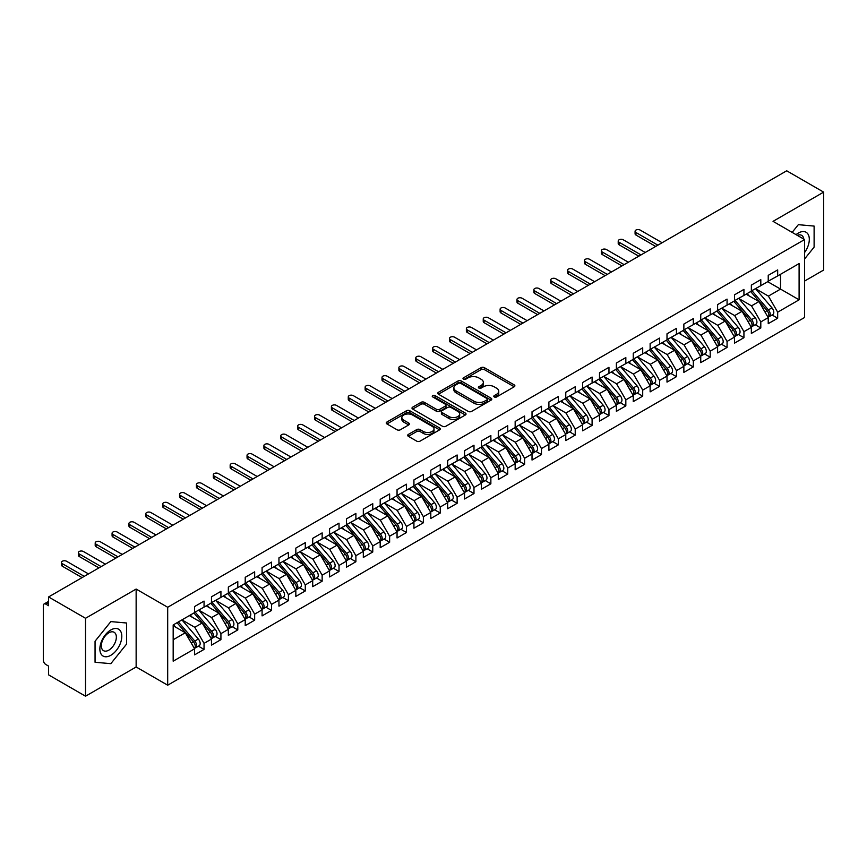 <?xml version="1.0" encoding="UTF-8"?>
<svg xmlns="http://www.w3.org/2000/svg" width="867" height="867" viewBox="0 0 867 867"><rect width="100%" height="100%" fill="white"/><g stroke="black" fill="none" stroke-linecap="round" stroke-linejoin="round"><path stroke-width="1.3" d="M494.288 396.956A1.636 0.943 0 0 0 496.607 396.956L514.196 386.79A2.341 1.355 0 0 0 514.879 385.837A2.341 1.355 0 0 0 514.196 384.883L484.393 367.673A2.341 1.355 0 0 0 481.077 367.673L463.487 377.828A1.636 0.943 0 0 0 463 378.5A1.636 0.943 0 0 0 463.487 379.172A1.636 0.943 0 0 0 465.796 379.172L468.082 377.849A7.5 4.324 0 0 1 478.682 377.849L481.163 379.291A7.5 4.324 0 0 1 483.353 382.347A7.5 4.324 0 0 1 481.163 385.403L478.887 386.725A1.636 0.943 0 0 0 478.4 387.386A1.636 0.943 0 0 0 478.887 388.058A1.636 0.943 0 0 0 481.207 388.058L483.483 386.747A7.5 4.324 0 0 1 494.082 386.747L496.563 388.178A7.5 4.324 0 0 1 498.753 391.234A7.5 4.324 0 0 1 496.563 394.301L494.288 395.612A1.636 0.943 0 0 0 493.8 396.284A1.636 0.943 0 0 0 494.288 396.956L494.288 395.612M408.379 434.41A2.341 1.355 0 0 0 407.696 435.364A2.341 1.355 0 0 0 408.379 436.318L416.745 441.151A2.341 1.355 0 0 0 420.051 441.151L439.591 429.869A2.341 1.355 0 0 0 440.284 428.905A2.341 1.355 0 0 0 439.591 427.951L409.788 410.741A2.341 1.355 0 0 0 406.471 410.741L386.931 422.023A2.341 1.355 0 0 0 386.248 422.977A2.341 1.355 0 0 0 386.931 423.941L397.032 429.772A2.341 1.355 0 0 0 400.348 429.772L408.704 424.938A2.341 1.355 0 0 0 409.397 423.985A2.341 1.355 0 0 0 408.704 423.031L403.697 420.137A6.264 3.62 0 0 1 401.865 417.58A6.264 3.62 0 0 1 405.734 414.242A6.264 3.62 0 0 1 412.562 415.022L432.178 426.347A6.264 3.62 0 0 1 434.02 428.905A6.264 3.62 0 0 1 430.151 432.254A6.264 3.62 0 0 1 423.324 431.463L420.051 429.577A2.341 1.355 0 0 0 416.745 429.577L408.379 434.41L408.379 436.318M804.587 281.06L823.65 270.049L823.65 192.127L786.705 170.799L48.585 596.951L48.585 605.708L45.886 604.158A3.576 2.07 -120 0 0 44.087 603.974A3.576 2.07 -120 0 0 43.35 605.61L43.35 660.166A3.576 2.07 -120 0 0 45.886 664.545L48.585 666.105L48.585 674.873L85.53 696.201L136.141 666.983L167.689 685.201L167.689 607.268L136.141 589.061L85.53 618.279L48.585 596.951M823.65 192.127L773.039 221.345L804.587 239.563L167.689 607.268M468.245 411.413A2.341 1.355 0 0 0 471.55 411.413L491.101 400.131A2.341 1.355 0 0 0 491.784 399.178A2.341 1.355 0 0 0 491.101 398.224L461.287 381.014A2.341 1.355 0 0 0 457.971 381.014L438.431 392.296A2.341 1.355 0 0 0 437.748 393.25A2.341 1.355 0 0 0 438.431 394.203L468.245 411.413M433.381 397.303A1.636 0.943 0 0 1 435.039 397.541L435.039 395.59L465.341 413.082A2.341 1.355 0 0 1 466.034 414.047A2.341 1.355 0 0 1 465.341 415L445.801 426.282A2.341 1.355 0 0 1 442.495 426.282L412.681 409.072L421.048 404.282L421.048 402.331L412.681 407.154A2.341 1.355 0 0 0 411.998 408.119A2.341 1.355 0 0 0 412.681 409.072L412.681 407.154M421.048 404.282A2.341 1.355 0 0 1 424.353 404.282L424.353 402.331A2.341 1.355 0 0 0 421.048 402.331M424.353 402.331L436.448 409.311A2.341 1.355 0 0 0 439.764 409.311L445.302 406.103A2.341 1.355 0 0 0 445.996 405.149A2.341 1.355 0 0 0 445.302 404.195L432.72 396.923A1.636 0.943 0 0 1 432.243 396.262A1.636 0.943 0 0 1 433.251 395.385A1.636 0.943 0 0 1 435.039 395.59M167.689 685.201L804.587 317.495L804.587 239.563M767.718 281.688L799.103 299.809L799.103 263.579L777.677 275.944L777.677 269.908L768.227 275.359L768.227 281.396L760.803 285.687L760.803 279.651L751.353 285.102L751.353 291.139L743.929 295.43L743.929 289.383L734.49 294.845L734.49 300.882L727.066 305.162L727.066 299.126L717.616 304.588L717.616 310.624L710.192 314.905L710.192 308.869L700.742 314.32L700.742 320.367L693.318 324.648L693.318 318.612L683.868 324.063L683.868 330.099L676.444 334.391L676.444 328.355L667.005 333.806L667.005 339.842L659.581 344.134L659.581 338.087L650.131 343.549L650.131 349.585L642.707 353.866L642.707 347.83L633.257 353.281L633.257 359.328L625.833 363.609L625.833 357.572L616.383 363.024L616.383 369.071L608.959 373.352L608.959 367.315L599.509 372.767L599.509 378.803L592.096 383.095L592.096 377.058L582.646 382.51L582.646 388.546L575.222 392.838L575.222 386.79L565.772 392.252L565.772 398.289L558.348 402.57L558.348 396.533L548.898 401.985L548.898 408.032L541.474 412.313L541.474 406.276L532.024 411.727L532.024 417.764L524.6 422.056L524.6 416.019L515.161 421.47L515.161 427.507L507.737 431.799L507.737 425.751L498.287 431.213L498.287 437.25L490.863 441.531L490.863 435.494L481.413 440.956L481.413 446.993L473.989 451.273L473.989 445.237L464.539 450.688L464.539 456.736L457.115 461.016L457.115 454.98L447.675 460.431L447.675 466.468L440.252 470.759L440.252 464.723L430.801 470.174L430.801 476.211L423.378 480.502L423.378 474.455L413.927 479.917L413.927 485.953L406.504 490.234L406.504 484.198L397.053 489.649L397.053 495.696L389.63 499.977L389.63 493.941L380.19 499.392L380.19 505.439L372.767 509.72L372.767 503.684L363.316 509.135L363.316 515.171L355.893 519.463L355.893 513.427L346.442 518.878L346.442 524.914L339.019 529.206L339.019 523.159L329.568 528.621L329.568 534.657L322.145 538.938L322.145 532.902L312.705 538.353L312.705 544.4L305.282 548.681L305.282 542.644L295.831 548.096L295.831 554.132L288.408 558.424L288.408 552.387L278.957 557.839L278.957 563.875L271.534 568.167L271.534 562.119L262.083 567.582L262.083 573.618L254.66 577.899L254.66 571.862L245.22 577.324L245.22 583.361L237.796 587.642L237.796 581.605L228.346 587.057L228.346 593.104L220.922 597.385L220.922 591.348L211.472 596.799L211.472 602.836L204.048 607.128L204.048 601.091L194.598 606.542L194.598 612.579L173.172 624.955L173.172 661.185L194.598 648.819L185.321 632.747L173.172 625.736M799.103 299.809L777.677 312.185L768.4 296.113L755.569 288.711M772.063 314.981L777.677 318.222L777.677 312.185M777.677 318.222L768.227 323.673L768.227 317.636L760.803 321.917L751.526 305.845L738.706 298.443L755.081 317.582L751.537 319.62A4.769 2.753 60 0 1 753.38 324.16A4.769 2.753 60 0 1 752.393 326.339A4.769 2.753 60 0 1 751.624 326.566M755.2 324.724L760.803 327.964L760.803 321.917M760.803 327.964L751.353 333.416L751.353 327.379L743.929 331.66L734.652 315.588L721.832 308.186M738.326 334.467L743.929 337.697L743.929 331.66M743.929 337.697L734.49 343.159L734.49 337.122L727.066 341.403L717.778 325.331L704.958 317.929M721.452 344.21L727.066 347.439L727.066 341.403M727.066 347.439L717.616 352.902L717.616 346.854L710.192 351.146L700.915 335.074L688.084 327.672L704.47 346.8L700.926 348.848A4.769 2.753 60 0 1 702.769 353.378A4.769 2.753 60 0 1 701.782 355.568A4.769 2.753 60 0 1 701.002 355.784M704.578 353.942L710.192 357.182L710.192 351.146M710.192 357.182L700.742 362.634L700.742 356.597L693.318 360.889L684.041 344.817L671.221 337.404L687.596 356.543L684.052 358.58A4.769 2.753 60 0 1 685.895 363.121A4.769 2.753 60 0 1 684.908 365.3A4.769 2.753 60 0 1 684.139 365.527M687.715 363.685L693.318 366.925L693.318 360.889M693.318 366.925L683.868 372.377L683.868 366.34L676.444 370.621L667.167 354.549L654.347 347.147M670.841 373.428L676.444 376.668L676.444 370.621M676.444 376.668L667.005 382.119L667.005 376.083L659.581 380.364L650.293 364.292L637.473 356.89L653.848 376.018L650.315 378.066A4.769 2.753 60 0 1 652.157 382.596A4.769 2.753 60 0 1 651.16 384.785A4.769 2.753 60 0 1 650.391 385.002M653.967 383.171L659.581 386.4L659.581 380.364M659.581 386.4L650.131 391.862L650.131 385.815L642.707 390.107L633.43 374.035L620.599 366.633M637.093 392.903L642.707 396.143L642.707 390.107M642.707 396.143L633.257 401.605L633.257 395.558L625.833 399.85L616.556 383.778L603.735 376.376M620.23 402.646L625.833 405.886L625.833 399.85M625.833 405.886L616.383 411.337L616.383 405.301L608.959 409.592L599.682 393.51L586.861 386.108M603.356 412.389L608.959 415.629L608.959 409.592M608.959 415.629L599.509 421.08L599.509 415.044L592.096 419.325L582.808 403.253L569.987 395.851M586.482 422.131L592.096 425.372L592.096 419.325M592.096 425.372L582.646 430.823L582.646 424.787L575.222 429.067L565.945 412.995L553.113 405.593L569.5 424.722L565.956 426.77A4.769 2.753 60 0 1 567.798 431.3A4.769 2.753 60 0 1 566.812 433.489A4.769 2.753 60 0 1 566.032 433.706M569.608 431.874L575.222 435.104L575.222 429.067M575.222 435.104L565.772 440.566L565.772 434.519L558.348 438.81L549.071 422.738L536.25 415.336L552.626 434.465L549.082 436.513A4.769 2.753 60 0 1 550.924 441.043A4.769 2.753 60 0 1 549.938 443.232A4.769 2.753 60 0 1 549.169 443.449M552.745 441.606L558.348 444.847L558.348 438.81M558.348 444.847L548.898 450.298L548.898 444.262L541.474 448.553L532.197 432.481L519.376 425.079M535.871 451.349L541.474 454.59L541.474 448.553M541.474 454.59L532.024 460.041L532.024 454.005L524.6 458.285L515.323 442.213L502.502 434.811L518.878 453.95L515.345 455.988A4.769 2.753 60 0 1 517.187 460.529A4.769 2.753 60 0 1 516.19 462.707A4.769 2.753 60 0 1 515.421 462.935M518.997 461.092L524.6 464.333L524.6 458.285M524.6 464.333L515.161 469.784L515.161 463.747L507.737 468.028L498.46 451.956L485.628 444.554L502.015 463.682L498.471 465.731A4.769 2.753 60 0 1 500.313 470.272A4.769 2.753 60 0 1 499.327 472.45A4.769 2.753 60 0 1 498.547 472.678M502.123 470.835L507.737 474.065L507.737 468.028M507.737 474.065L498.287 479.527L498.287 473.49L490.863 477.771L481.586 461.699L468.765 454.297M485.26 480.578L490.863 483.808L490.863 477.771M490.863 483.808L481.413 489.27L481.413 483.222L473.989 487.514L464.712 471.442L451.891 464.04L468.267 483.168L464.723 485.217A4.769 2.753 60 0 1 466.565 489.747A4.769 2.753 60 0 1 465.579 491.936A4.769 2.753 60 0 1 464.81 492.153M468.386 490.31L473.989 493.551L473.989 487.514M473.989 493.551L464.539 499.002L464.539 492.965L457.115 497.257L447.838 481.185L435.017 473.772M451.512 500.053L457.115 503.293L457.115 497.257M457.115 503.293L447.675 508.745L447.675 502.708L440.252 506.989L430.964 490.917L418.143 483.515M434.638 509.796L440.252 513.036L440.252 506.989M440.252 513.036L430.801 518.488L430.801 512.451L423.378 516.732L414.101 500.66L401.28 493.258L417.656 512.386L414.112 514.434A4.769 2.753 60 0 1 415.954 518.965A4.769 2.753 60 0 1 414.968 521.154A4.769 2.753 60 0 1 414.198 521.37M417.775 519.539L423.378 522.768L423.378 516.732M423.378 522.768L413.927 528.231L413.927 522.183L406.504 526.475L397.227 510.403L384.406 503.001L400.782 522.129L397.238 524.177A4.769 2.753 60 0 1 399.08 528.707A4.769 2.753 60 0 1 398.094 530.897A4.769 2.753 60 0 1 397.324 531.113M400.901 529.271L406.504 532.511L406.504 526.475M406.504 532.511L397.053 537.973L397.053 531.926L389.63 536.218L380.353 520.146L367.532 512.744M384.027 539.014L389.63 542.254L389.63 536.218M389.63 542.254L380.19 547.706L380.19 541.669L372.767 545.961L363.479 529.878L350.658 522.476L367.044 541.615L363.501 543.652A4.769 2.753 60 0 1 365.343 548.193A4.769 2.753 60 0 1 364.357 550.372A4.769 2.753 60 0 1 363.576 550.599M367.153 548.757L372.767 551.997L372.767 545.961M372.767 551.997L363.316 557.448L363.316 551.412L355.893 555.693L346.616 539.621L333.795 532.219L350.17 551.347L346.627 553.395A4.769 2.753 60 0 1 348.469 557.936A4.769 2.753 60 0 1 347.483 560.115A4.769 2.753 60 0 1 346.702 560.342M350.279 558.5L355.893 561.74L355.893 555.693M355.893 561.74L346.442 567.191L346.442 561.155L339.019 565.436L329.742 549.364L316.921 541.962M333.416 568.243L339.019 571.472L339.019 565.436M339.019 571.472L329.568 576.934L329.568 570.887L322.145 575.179L312.868 559.107L300.047 551.705M316.542 577.975L322.145 581.215L322.145 575.179M322.145 581.215L312.705 586.666L312.705 580.63L305.282 584.922L295.994 568.85L283.173 561.448M299.668 587.718L305.282 590.958L305.282 584.922M305.282 590.958L295.831 596.409L295.831 590.373L288.408 594.654L279.131 578.582L266.31 571.18M282.794 597.461L288.408 600.701L288.408 594.654M288.408 600.701L278.957 606.152L278.957 600.116L271.534 604.397L262.257 588.325L249.436 580.923L265.811 600.051L262.267 602.099A4.769 2.753 60 0 1 264.11 606.64A4.769 2.753 60 0 1 263.124 608.818A4.769 2.753 60 0 1 262.354 609.035M265.931 607.203L271.534 610.433L271.534 604.397M271.534 610.433L262.083 615.895L262.083 609.859L254.66 614.139L245.383 598.067L232.562 590.665M249.057 616.946L254.66 620.176L254.66 614.139M254.66 620.176L245.22 625.638L245.22 619.591L237.796 623.882L228.509 607.81L215.688 600.408L232.074 619.537L228.53 621.585A4.769 2.753 60 0 1 230.373 626.115A4.769 2.753 60 0 1 229.376 628.304A4.769 2.753 60 0 1 228.606 628.521M232.183 626.678L237.796 629.919L237.796 623.882M237.796 629.919L228.346 635.37L228.346 629.334L220.922 633.625L211.646 617.553L198.814 610.14L215.2 629.279L211.656 631.317A4.769 2.753 60 0 1 213.499 635.858A4.769 2.753 60 0 1 212.513 638.036A4.769 2.753 60 0 1 211.732 638.264M215.309 636.421L220.922 639.662L220.922 633.625M220.922 639.662L211.472 645.113L211.472 639.077L204.048 643.357L194.772 627.285L181.951 619.883M198.445 646.164L204.048 649.405L204.048 643.357M204.048 649.405L194.598 654.856L194.598 648.819M194.598 612.384L204.048 607.128M173.172 639.759L185.321 632.747M211.472 602.641L220.922 597.385M194.772 627.285L202.195 623.005L189.374 615.603M211.472 639.077L202.195 623.005M228.346 592.909L237.796 587.642M211.646 617.553L219.069 613.262L206.238 605.86M228.346 629.334L219.069 613.262M245.22 583.166L254.66 577.899M228.509 607.81L235.932 603.519L223.112 596.117M245.22 619.591L235.932 603.519M262.083 573.423L271.534 568.167M245.383 598.067L252.806 593.787L239.986 586.374M262.083 609.859L252.806 593.787M278.957 563.68L288.408 558.424M262.257 588.325L269.68 584.044L256.86 576.642M278.957 600.116L269.68 584.044M295.831 553.937L305.282 548.681M279.131 578.582L286.554 574.301L273.723 566.899M295.831 590.373L286.554 574.301M312.705 544.205L322.145 538.938M295.994 568.85L303.417 564.558L290.597 557.156M312.705 580.63L303.417 564.558M329.568 534.462L339.019 529.206M312.868 559.107L320.291 554.815L307.471 547.413M329.568 570.887L320.291 554.815M346.442 524.719L355.893 519.463M329.742 549.364L337.165 545.083L324.345 537.681M346.442 561.155L337.165 545.083M363.316 514.976L372.767 509.72M346.616 539.621L354.039 535.34L341.219 527.938M363.316 551.412L354.039 535.34M380.19 505.244L389.63 499.977M363.479 529.878L370.903 525.597L358.082 518.195M380.19 541.669L370.903 525.597M397.053 495.501L406.504 490.234M380.353 520.146L387.777 515.854L374.956 508.452M397.053 531.926L387.777 515.854M413.927 485.758L423.378 480.502M397.227 510.403L404.651 506.111L391.83 498.709M413.927 522.183L404.651 506.111M430.801 476.016L440.252 470.759M414.101 500.66L421.525 496.379L408.704 488.977M430.801 512.451L421.525 496.379M447.675 466.273L457.115 461.016M430.964 490.917L438.388 486.636L425.567 479.234M447.675 502.708L438.388 486.636M464.539 456.541L473.989 451.273M447.838 481.185L455.262 476.893L442.441 469.491M464.539 492.965L455.262 476.893M481.413 446.798L490.863 441.531M464.712 471.442L472.136 467.15L459.315 459.748M481.413 483.222L472.136 467.15M498.287 437.055L507.737 431.799M481.586 461.699L489.01 457.418L476.189 450.006M498.287 473.49L489.01 457.418M515.161 427.312L524.6 422.056M498.46 451.956L505.873 447.675L493.052 440.273M515.161 463.747L505.873 447.675M532.024 417.569L541.474 412.313M515.323 442.213L522.747 437.933L509.926 430.531M532.024 454.005L522.747 437.933M548.898 407.837L558.348 402.57M532.197 432.481L539.621 428.19L526.8 420.788M548.898 444.262L539.621 428.19M565.772 398.094L575.222 392.838M549.071 422.738L556.495 418.447L543.674 411.045M565.772 434.519L556.495 418.447M582.646 388.351L592.096 383.095M565.945 412.995L573.369 408.715L560.537 401.313M582.646 424.787L573.369 408.715M599.509 378.608L608.959 373.352M582.808 403.253L590.232 398.972L577.411 391.57M599.509 415.044L590.232 398.972M616.383 368.876L625.833 363.609M599.682 393.51L607.106 389.229L594.285 381.827M616.383 405.301L607.106 389.229M633.257 359.133L642.707 353.866M616.556 383.778L623.98 379.486L611.159 372.084M633.257 395.558L623.98 379.486M650.131 349.39L659.581 344.134M633.43 374.035L640.854 369.743L628.022 362.341M650.131 385.815L640.854 369.743M667.005 339.647L676.444 334.391M650.293 364.292L657.717 360.011L644.896 352.609M667.005 376.083L657.717 360.011M683.868 329.904L693.318 324.648M667.167 354.549L674.591 350.268L661.77 342.866M683.868 366.34L674.591 350.268M700.742 320.172L710.192 314.905M684.041 344.817L691.465 340.525L678.644 333.123M700.742 356.597L691.465 340.525M717.616 310.429L727.066 305.162M700.915 335.074L708.339 330.782L695.507 323.38M717.616 346.854L708.339 330.782M734.49 300.686L743.929 295.43M717.778 325.331L725.202 321.05L712.381 313.637M734.49 337.122L725.202 321.05M751.353 290.944L760.803 285.687M734.652 315.588L742.076 311.307L729.255 303.905M751.353 327.379L742.076 311.307M768.227 281.201L777.677 275.944M768.4 296.113L780.538 289.101L780.538 274.286L799.103 263.579M751.526 305.845L758.95 301.564L746.129 294.162M768.227 317.636L758.95 301.564M85.53 618.279L85.53 696.201M798.344 224.672L792.145 232.378L798.344 224.672L814.113 226.081L798.344 224.672M814.113 247.106L814.113 226.081L814.113 247.106L804.587 258.973L814.113 247.106M136.141 666.983L136.141 589.061M126.615 644.04L126.615 623.005L110.835 621.596L95.056 641.222L95.056 662.258L110.835 663.667L126.615 644.04L110.835 663.667L95.056 662.258L95.056 641.222L110.835 621.596L126.615 623.005L126.615 644.04M494.938 397.184L496.563 396.252A7.5 4.324 0 0 0 498.753 393.185L498.753 391.234M483.353 382.347L483.353 384.298A7.5 4.324 0 0 1 481.163 387.354L479.538 388.297M514.196 384.883L514.196 386.79L484.393 369.624A2.341 1.355 0 0 0 481.077 369.624L464.138 379.399M491.069 400.153L461.287 382.954A2.341 1.355 0 0 0 457.971 382.954L438.464 394.225M486.961 399.839A1.636 0.943 0 0 0 487.438 399.178A1.636 0.943 0 0 0 486.961 398.506L460.789 383.398A1.636 0.943 0 0 0 458.47 383.398L456.075 384.785A7.5 4.324 0 0 0 453.875 387.842A7.5 4.324 0 0 0 456.075 390.909L473.956 401.226A7.5 4.324 0 0 0 484.555 401.226L486.961 399.839L486.961 401.789A1.636 0.943 0 0 0 487.438 401.118L487.438 399.178M453.875 387.842L453.875 389.792A7.5 4.324 0 0 0 456.075 392.849L456.075 390.909M486.961 401.789L484.555 403.177A7.5 4.324 0 0 1 473.956 403.177L456.075 392.849M424.353 404.282L436.448 411.261A2.341 1.355 0 0 0 439.764 411.261L445.302 408.054A2.341 1.355 0 0 0 445.996 407.1L445.996 405.149M435.039 397.541L465.319 415.011M448.987 416.55A6.264 3.62 0 0 0 455.814 417.341A6.264 3.62 0 0 0 459.683 413.993A6.264 3.62 0 0 0 457.852 411.435L450.938 407.447A2.341 1.355 0 0 0 447.621 407.447L442.072 410.644A2.341 1.355 0 0 0 441.39 411.608A2.341 1.355 0 0 0 442.072 412.562L448.987 416.55L448.987 418.501A6.264 3.62 0 0 0 455.814 419.281A6.264 3.62 0 0 0 459.683 415.943L459.683 413.993M441.39 411.608L441.39 413.548A2.341 1.355 0 0 0 442.072 414.513L442.072 412.562M448.987 418.501L442.072 414.513M434.02 428.905L434.02 430.856A6.264 3.62 0 0 1 430.151 434.204A6.264 3.62 0 0 1 423.324 433.413L420.051 431.528A2.341 1.355 0 0 0 416.745 431.528L408.411 436.339M401.865 417.58L401.865 419.53A6.264 3.62 0 0 0 403.697 422.088L403.697 420.137M408.704 423.031L408.704 424.938L403.697 422.088M439.591 427.951L439.591 429.869L409.788 412.692A2.341 1.355 0 0 0 406.471 412.692L386.964 423.952L386.931 422.023M752.014 290.759L768.411 309.887A4.769 2.753 60 0 1 770.254 314.418A4.769 2.753 60 0 1 769.267 316.607L772.811 314.558A4.769 2.753 -120 0 0 773.798 312.369A4.769 2.753 -120 0 0 771.955 307.839L755.547 288.722M769.267 316.607A4.769 2.753 60 0 1 768.487 316.823M750.659 291.54L767.057 310.657A4.769 2.753 60 0 1 768.899 315.198A4.769 2.753 60 0 1 768.032 317.3M635.955 232.508L635.955 235.033A2.98 1.723 180 0 1 635.077 233.819L635.077 231.283A2.98 1.723 0 0 0 635.955 232.508L657.89 245.166M662.106 242.727L640.171 230.069A2.98 1.723 0 0 0 636.92 229.69A2.98 1.723 0 0 0 635.077 231.283M749.066 295.853L747.116 293.588M635.955 235.033L655.69 246.434M752.393 326.339L755.937 324.301A4.769 2.753 -120 0 0 756.924 322.112A4.769 2.753 -120 0 0 755.081 317.582M733.785 301.282L750.193 320.4A4.769 2.753 60 0 1 752.036 324.941A4.769 2.753 60 0 1 751.169 327.043M619.081 242.24L619.081 244.776A2.98 1.723 180 0 1 618.214 243.562L618.214 241.026A2.98 1.723 0 0 0 619.081 242.24L641.016 254.909M645.232 252.47L623.308 239.812A2.98 1.723 0 0 0 620.057 239.433A2.98 1.723 0 0 0 618.214 241.026M732.192 305.596L730.242 303.331M619.081 244.776L638.827 256.177M735.14 300.502L751.537 319.62M718.266 310.245L734.663 329.362A4.769 2.753 60 0 1 736.506 333.903A4.769 2.753 60 0 1 735.519 336.082L739.063 334.033A4.769 2.753 -120 0 0 740.05 331.855A4.769 2.753 -120 0 0 738.207 327.314L721.81 308.197M735.519 336.082A4.769 2.753 60 0 1 734.75 336.309M716.911 311.025L733.319 330.143A4.769 2.753 60 0 1 735.162 334.673A4.769 2.753 60 0 1 734.295 336.786M602.218 251.983L602.218 254.519A2.98 1.723 180 0 1 601.34 253.294L601.34 250.769A2.98 1.723 0 0 0 602.218 251.983L624.142 264.652M628.358 262.213L606.434 249.544A2.98 1.723 0 0 0 603.183 249.176A2.98 1.723 0 0 0 601.34 250.769M715.318 315.339L713.378 313.074M602.218 254.519L621.953 265.909M701.392 319.988L717.8 339.105A4.769 2.753 60 0 1 719.643 343.635A4.769 2.753 60 0 1 718.645 345.825L722.189 343.776A4.769 2.753 -120 0 0 723.186 341.598A4.769 2.753 -120 0 0 721.344 337.057L704.936 317.94M718.645 345.825A4.769 2.753 60 0 1 717.876 346.041M700.048 320.768L716.445 339.886A4.769 2.753 60 0 1 718.288 344.416A4.769 2.753 60 0 1 717.421 346.529M585.344 261.726L585.344 264.262A2.98 1.723 180 0 1 584.466 263.037L584.466 260.512A2.98 1.723 0 0 0 585.344 261.726L607.279 274.384M611.495 271.956L589.56 259.287A2.98 1.723 0 0 0 586.309 258.919A2.98 1.723 0 0 0 584.466 260.512M698.444 325.082L696.504 322.806M585.344 264.262L605.079 275.652M701.782 355.568L705.326 353.519A4.769 2.753 -120 0 0 706.312 351.33A4.769 2.753 -120 0 0 704.47 346.8M683.174 330.5L699.571 349.629A4.769 2.753 60 0 1 701.414 354.159A4.769 2.753 60 0 1 700.547 356.261M568.47 271.469L568.47 273.994A2.98 1.723 180 0 1 567.592 272.78L567.592 270.244A2.98 1.723 0 0 0 568.47 271.469L590.405 284.127M594.621 281.688L572.686 269.03A2.98 1.723 0 0 0 569.435 268.662A2.98 1.723 0 0 0 567.592 270.244M681.57 334.814L679.63 332.549M568.47 273.994L588.205 285.395M684.529 329.731L700.926 348.848M804.587 252.514A15.508 8.952 120 0 0 808.813 235.878A15.508 8.952 120 0 0 798.344 233.039A15.508 8.952 120 0 0 796.058 234.643M803.785 239.108A10.621 6.134 120 0 0 801.65 235.358A10.621 6.134 120 0 0 797.337 235.38M110.835 655.289A15.508 8.952 120 0 0 121.803 636.302A15.508 8.952 120 0 0 110.835 629.962A15.508 8.952 120 0 0 99.868 648.96A15.508 8.952 120 0 0 110.835 655.289M108.841 650.142A10.621 6.134 120 0 0 115.777 640.789A10.621 6.134 120 0 0 114.151 632.281A10.621 6.134 120 0 0 108.841 632.812A10.621 6.134 120 0 0 101.905 642.165A10.621 6.134 120 0 0 103.531 650.673A10.621 6.134 120 0 0 108.841 650.142M684.908 365.3L688.452 363.262A4.769 2.753 -120 0 0 689.438 361.073A4.769 2.753 -120 0 0 687.596 356.543M666.3 340.243L682.708 359.361A4.769 2.753 60 0 1 684.551 363.902A4.769 2.753 60 0 1 683.684 366.004M551.596 281.211L551.596 283.737A2.98 1.723 180 0 1 550.729 282.523L550.729 279.987A2.98 1.723 0 0 0 551.596 281.211L573.531 293.87M577.747 291.431L555.812 278.773A2.98 1.723 0 0 0 552.572 278.394A2.98 1.723 0 0 0 550.729 279.987M664.707 344.557L662.756 342.292M551.596 283.737L571.342 295.138M667.655 339.463L684.052 358.58M650.781 349.206L667.178 368.323A4.769 2.753 60 0 1 669.021 372.864A4.769 2.753 60 0 1 668.034 375.043L671.578 373.005A4.769 2.753 -120 0 0 672.564 370.816A4.769 2.753 -120 0 0 670.722 366.275L654.325 347.158M668.034 375.043A4.769 2.753 60 0 1 667.265 375.27M649.426 349.986L665.834 369.104A4.769 2.753 60 0 1 667.677 373.644A4.769 2.753 60 0 1 666.81 375.747M534.733 290.944L534.733 293.48A2.98 1.723 180 0 1 533.855 292.266L533.855 289.73A2.98 1.723 0 0 0 534.733 290.944L556.657 303.613M560.873 301.174L538.949 288.516A2.98 1.723 0 0 0 535.698 288.137A2.98 1.723 0 0 0 533.855 289.73M647.833 354.3L645.893 352.035M534.733 293.48L554.468 304.881M651.16 384.785L654.704 382.737A4.769 2.753 -120 0 0 655.69 380.559A4.769 2.753 -120 0 0 653.848 376.018M632.563 359.729L648.96 378.846A4.769 2.753 60 0 1 650.803 383.377A4.769 2.753 60 0 1 649.936 385.49M517.859 300.686L517.859 303.222A2.98 1.723 180 0 1 516.981 301.998L516.981 299.473A2.98 1.723 0 0 0 517.859 300.686L539.794 313.345M544.01 310.917L522.075 298.248A2.98 1.723 0 0 0 518.824 297.88A2.98 1.723 0 0 0 516.981 299.473M630.959 364.042L629.019 361.777M517.859 303.222L537.594 314.613M633.907 358.949L650.315 378.066M617.044 368.692L633.441 387.809A4.769 2.753 60 0 1 635.283 392.339A4.769 2.753 60 0 1 634.297 394.528L637.841 392.48A4.769 2.753 -120 0 0 638.827 390.302A4.769 2.753 -120 0 0 636.985 385.761L620.577 366.643M634.297 394.528A4.769 2.753 60 0 1 633.517 394.745M615.689 369.472L632.086 388.589A4.769 2.753 60 0 1 633.929 393.119A4.769 2.753 60 0 1 633.062 395.233M500.985 310.429L500.985 312.965A2.98 1.723 180 0 1 500.107 311.741L500.107 309.216A2.98 1.723 0 0 0 500.985 310.429L522.92 323.088M527.136 320.66L505.201 307.991A2.98 1.723 0 0 0 501.95 307.622A2.98 1.723 0 0 0 500.107 309.216M614.085 373.785L612.145 371.51M500.985 312.965L520.72 324.356M600.17 378.435L616.567 397.552A4.769 2.753 60 0 1 618.409 402.082A4.769 2.753 60 0 1 617.423 404.271L620.967 402.223A4.769 2.753 -120 0 0 621.953 400.034A4.769 2.753 -120 0 0 620.111 395.504L603.714 376.386M617.423 404.271A4.769 2.753 60 0 1 616.654 404.488M598.815 379.204L615.223 398.321A4.769 2.753 60 0 1 617.066 402.862A4.769 2.753 60 0 1 616.199 404.965M484.111 320.172L484.111 322.697A2.98 1.723 180 0 1 483.244 321.484L483.244 318.948A2.98 1.723 0 0 0 484.111 320.172L506.046 332.83M510.262 330.392L488.327 317.734A2.98 1.723 0 0 0 485.087 317.365A2.98 1.723 0 0 0 483.244 318.948M597.222 383.517L595.271 381.252M484.111 322.697L503.857 334.098M583.296 388.167L599.693 407.284A4.769 2.753 60 0 1 601.535 411.825A4.769 2.753 60 0 1 600.549 414.003L604.093 411.966A4.769 2.753 -120 0 0 605.079 409.777A4.769 2.753 -120 0 0 603.237 405.247L586.84 386.129M600.549 414.003A4.769 2.753 60 0 1 599.78 414.231M581.941 388.947L598.349 408.064A4.769 2.753 60 0 1 600.192 412.605A4.769 2.753 60 0 1 599.325 414.708M467.248 329.904L467.248 332.44A2.98 1.723 180 0 1 466.37 331.227L466.37 328.691A2.98 1.723 0 0 0 467.248 329.904L489.172 342.573M493.388 340.135L471.464 327.477A2.98 1.723 0 0 0 468.213 327.097A2.98 1.723 0 0 0 466.37 328.691M580.348 393.26L578.408 390.995M467.248 332.44L486.983 343.841M566.422 397.91L582.83 417.027A4.769 2.753 60 0 1 584.672 421.568A4.769 2.753 60 0 1 583.675 423.746L587.219 421.698A4.769 2.753 -120 0 0 588.205 419.52A4.769 2.753 -120 0 0 586.363 414.979L569.966 395.861M583.675 423.746A4.769 2.753 60 0 1 582.906 423.974M565.078 398.69L581.475 417.807A4.769 2.753 60 0 1 583.318 422.348A4.769 2.753 60 0 1 582.451 424.451M450.374 339.647L450.374 342.183A2.98 1.723 180 0 1 449.496 340.969L449.496 338.433A2.98 1.723 0 0 0 450.374 339.647L472.298 352.316M476.525 349.878L454.59 337.22A2.98 1.723 0 0 0 451.339 336.84A2.98 1.723 0 0 0 449.496 338.433M563.474 403.003L561.534 400.738M450.374 342.183L470.109 353.573M566.812 433.489L570.356 431.441A4.769 2.753 -120 0 0 571.342 429.263A4.769 2.753 -120 0 0 569.5 424.722M548.204 408.433L564.601 427.55A4.769 2.753 60 0 1 566.444 432.08A4.769 2.753 60 0 1 565.577 434.194M433.5 349.39L433.5 351.926A2.98 1.723 180 0 1 432.622 350.702L432.622 348.176A2.98 1.723 0 0 0 433.5 349.39L455.435 362.048M459.651 359.621L437.716 346.952A2.98 1.723 0 0 0 434.465 346.583A2.98 1.723 0 0 0 432.622 348.176M546.6 412.746L544.66 410.481M433.5 351.926L453.235 363.316M549.548 407.653L565.956 426.77M549.938 443.232L553.482 441.184A4.769 2.753 -120 0 0 554.468 438.995A4.769 2.753 -120 0 0 552.626 434.465M531.33 418.176L547.727 437.293A4.769 2.753 60 0 1 549.57 441.823A4.769 2.753 60 0 1 548.713 443.937M416.626 359.133L416.626 361.658A2.98 1.723 180 0 1 415.759 360.444L415.759 357.908A2.98 1.723 0 0 0 416.626 359.133L438.561 371.791M442.777 369.353L420.842 356.695A2.98 1.723 0 0 0 417.601 356.326A2.98 1.723 0 0 0 415.759 357.908M529.737 422.478L527.786 420.213M416.626 361.658L436.372 373.059M532.685 417.395L549.082 436.513M515.811 427.128L532.208 446.245A4.769 2.753 60 0 1 534.05 450.786A4.769 2.753 60 0 1 533.064 452.975L536.608 450.927A4.769 2.753 -120 0 0 537.594 448.738A4.769 2.753 -120 0 0 535.752 444.207L519.355 425.09M533.064 452.975A4.769 2.753 60 0 1 532.295 453.192M514.456 427.908L530.864 447.025A4.769 2.753 60 0 1 532.706 451.566A4.769 2.753 60 0 1 531.839 453.669M399.752 368.876L399.752 371.401A2.98 1.723 180 0 1 398.885 370.187L398.885 367.651A2.98 1.723 0 0 0 399.752 368.876L421.687 381.534M425.903 379.096L403.979 366.438A2.98 1.723 0 0 0 400.727 366.058A2.98 1.723 0 0 0 398.885 367.651M512.863 432.221L510.912 429.956M399.752 371.401L419.498 382.802M516.19 462.707L519.734 460.67A4.769 2.753 -120 0 0 520.72 458.48A4.769 2.753 -120 0 0 518.878 453.95M497.593 437.651L513.99 456.768A4.769 2.753 60 0 1 515.832 461.309A4.769 2.753 60 0 1 514.965 463.412M382.889 378.608L382.889 381.144A2.98 1.723 180 0 1 382.011 379.93L382.011 377.394A2.98 1.723 0 0 0 382.889 378.608L404.813 391.277M409.04 388.839L387.105 376.18A2.98 1.723 0 0 0 383.853 375.801A2.98 1.723 0 0 0 382.011 377.394M495.989 441.964L494.049 439.699M382.889 381.144L402.624 392.545M498.937 436.87L515.345 455.988M499.327 472.45L502.86 470.402A4.769 2.753 -120 0 0 503.857 468.223A4.769 2.753 -120 0 0 502.015 463.682M480.719 447.394L497.116 466.511A4.769 2.753 60 0 1 498.958 471.041A4.769 2.753 60 0 1 498.091 473.154M366.015 388.351L366.015 390.887A2.98 1.723 180 0 1 365.137 389.662L365.137 387.137A2.98 1.723 0 0 0 366.015 388.351L387.95 401.02M392.166 398.582L370.231 385.913A2.98 1.723 0 0 0 366.979 385.544A2.98 1.723 0 0 0 365.137 387.137M479.115 451.707L477.175 449.442M366.015 390.887L385.75 402.277M482.063 446.613L498.471 465.731M465.2 456.356L481.597 475.474A4.769 2.753 60 0 1 483.439 480.004A4.769 2.753 60 0 1 482.453 482.193L485.997 480.145A4.769 2.753 -120 0 0 486.983 477.966A4.769 2.753 -120 0 0 485.141 473.425L468.744 454.308M482.453 482.193A4.769 2.753 60 0 1 481.684 482.41M463.845 457.137L480.242 476.254A4.769 2.753 60 0 1 482.085 480.784A4.769 2.753 60 0 1 481.218 482.897M349.141 398.094L349.141 400.63A2.98 1.723 180 0 1 348.274 399.405L348.274 396.88A2.98 1.723 0 0 0 349.141 398.094L371.076 410.752M375.292 408.324L353.357 395.655A2.98 1.723 0 0 0 350.105 395.287A2.98 1.723 0 0 0 348.274 396.88M462.252 461.45L460.301 459.174M349.141 400.63L368.887 412.02M465.579 491.936L469.123 489.888A4.769 2.753 -120 0 0 470.109 487.698A4.769 2.753 -120 0 0 468.267 483.168M446.971 466.869L463.379 485.997A4.769 2.753 60 0 1 465.221 490.527A4.769 2.753 60 0 1 464.354 492.629M332.267 407.837L332.267 410.362A2.98 1.723 180 0 1 331.4 409.148L331.4 406.612A2.98 1.723 0 0 0 332.267 407.837L354.202 420.495M358.418 418.057L336.494 405.398A2.98 1.723 0 0 0 333.242 405.03A2.98 1.723 0 0 0 331.4 406.612M445.378 471.182L443.427 468.917M332.267 410.362L352.013 421.763M448.326 466.099L464.723 485.217M431.452 475.831L447.849 494.949A4.769 2.753 60 0 1 449.691 499.49A4.769 2.753 60 0 1 448.705 501.668L452.249 499.63A4.769 2.753 -120 0 0 453.235 497.441A4.769 2.753 -120 0 0 451.393 492.911L434.996 473.794M448.705 501.668A4.769 2.753 60 0 1 447.936 501.895M430.108 476.612L446.505 495.729A4.769 2.753 60 0 1 448.347 500.27A4.769 2.753 60 0 1 447.48 502.372M315.404 417.58L315.404 420.105A2.98 1.723 180 0 1 314.526 418.891L314.526 416.355A2.98 1.723 0 0 0 315.404 417.58L337.328 430.238M341.555 427.799L319.62 415.141A2.98 1.723 0 0 0 316.368 414.762A2.98 1.723 0 0 0 314.526 416.355M428.504 480.925L426.564 478.66M315.404 420.105L335.139 431.506M414.578 485.574L430.986 504.692A4.769 2.753 60 0 1 432.828 509.232A4.769 2.753 60 0 1 431.842 511.411L435.375 509.373A4.769 2.753 -120 0 0 436.372 507.184A4.769 2.753 -120 0 0 434.53 502.643L418.122 483.526M431.842 511.411A4.769 2.753 60 0 1 431.062 511.638M413.234 486.354L429.631 505.472A4.769 2.753 60 0 1 431.473 510.013A4.769 2.753 60 0 1 430.606 512.115M298.53 427.312L298.53 429.848A2.98 1.723 180 0 1 297.652 428.634L297.652 426.098A2.98 1.723 0 0 0 298.53 427.312L320.465 439.981M324.681 437.542L302.746 424.884A2.98 1.723 0 0 0 299.494 424.505A2.98 1.723 0 0 0 297.652 426.098M411.63 490.668L409.69 488.403M298.53 429.848L318.265 441.249M414.968 521.154L418.512 519.105A4.769 2.753 -120 0 0 419.498 516.927A4.769 2.753 -120 0 0 417.656 512.386M396.36 496.097L412.757 515.215A4.769 2.753 60 0 1 414.599 519.745A4.769 2.753 60 0 1 413.732 521.858M281.656 437.055L281.656 439.591A2.98 1.723 180 0 1 280.789 438.366L280.789 435.841A2.98 1.723 0 0 0 281.656 437.055L303.591 449.713M307.807 447.285L285.872 434.616A2.98 1.723 0 0 0 282.62 434.248A2.98 1.723 0 0 0 280.789 435.841M394.767 500.411L392.816 498.146M281.656 439.591L301.402 450.981M397.715 495.317L414.112 514.434M398.094 530.897L401.638 528.848A4.769 2.753 -120 0 0 402.624 526.67A4.769 2.753 -120 0 0 400.782 522.129M379.486 505.84L395.894 524.958A4.769 2.753 60 0 1 397.736 529.488A4.769 2.753 60 0 1 396.869 531.601M264.782 446.798L264.782 449.334A2.98 1.723 180 0 1 263.915 448.109L263.915 445.584A2.98 1.723 0 0 0 264.782 446.798L286.717 459.456M290.933 457.028L269.008 444.359A2.98 1.723 0 0 0 265.757 443.991A2.98 1.723 0 0 0 263.915 445.584M377.893 510.154L375.942 507.878M264.782 449.334L284.528 460.724M380.841 505.06L397.238 524.177M363.967 514.803L380.364 533.92A4.769 2.753 60 0 1 382.206 538.45A4.769 2.753 60 0 1 381.22 540.64L384.764 538.591A4.769 2.753 -120 0 0 385.75 536.402A4.769 2.753 -120 0 0 383.908 531.872L367.51 512.755M381.22 540.64A4.769 2.753 60 0 1 380.45 540.856M362.623 515.572L379.02 534.69A4.769 2.753 60 0 1 380.862 539.231A4.769 2.753 60 0 1 379.995 541.333M247.919 456.541L247.919 459.066A2.98 1.723 180 0 1 247.041 457.852L247.041 455.316A2.98 1.723 0 0 0 247.919 456.541L269.843 469.199M274.07 466.76L252.134 454.102A2.98 1.723 0 0 0 248.883 453.734A2.98 1.723 0 0 0 247.041 455.316M361.019 519.886L359.079 517.621M247.919 459.066L267.654 470.467M364.357 550.372L367.89 548.334A4.769 2.753 -120 0 0 368.887 546.145A4.769 2.753 -120 0 0 367.044 541.615M345.749 525.315L362.146 544.433A4.769 2.753 60 0 1 363.988 548.974A4.769 2.753 60 0 1 363.121 551.076M231.045 466.273L231.045 468.809A2.98 1.723 180 0 1 230.167 467.595L230.167 465.059A2.98 1.723 0 0 0 231.045 466.273L252.98 478.942M257.196 476.503L235.26 463.845A2.98 1.723 0 0 0 232.009 463.466A2.98 1.723 0 0 0 230.167 465.059M344.145 529.629L342.205 527.364M231.045 468.809L250.78 480.21M347.093 524.535L363.501 543.652M347.483 560.115L351.027 558.066A4.769 2.753 -120 0 0 352.013 555.888A4.769 2.753 -120 0 0 350.17 551.347M328.875 535.058L345.272 554.176A4.769 2.753 60 0 1 347.114 558.716A4.769 2.753 60 0 1 346.247 560.819M214.171 476.016L214.171 478.551A2.98 1.723 180 0 1 213.304 477.338L213.304 474.802A2.98 1.723 0 0 0 214.171 476.016L236.106 488.685M240.322 486.246L218.386 473.588A2.98 1.723 0 0 0 215.135 473.209A2.98 1.723 0 0 0 213.304 474.802M327.282 539.372L325.331 537.106M214.171 478.551L233.917 489.942M330.229 534.278L346.627 553.395M313.355 544.021L329.753 563.138A4.769 2.753 60 0 1 331.595 567.668A4.769 2.753 60 0 1 330.609 569.857L334.153 567.809A4.769 2.753 -120 0 0 335.139 565.631A4.769 2.753 -120 0 0 333.296 561.09L316.899 541.973M330.609 569.857A4.769 2.753 60 0 1 329.839 570.074M312.001 544.801L328.409 563.918A4.769 2.753 60 0 1 330.251 568.449A4.769 2.753 60 0 1 329.384 570.562M197.297 485.758L197.297 488.294A2.98 1.723 180 0 1 196.43 487.07L196.43 484.545A2.98 1.723 0 0 0 197.297 485.758L219.232 498.417M223.448 495.989L201.523 483.32A2.98 1.723 0 0 0 198.272 482.952A2.98 1.723 0 0 0 196.43 484.545M310.408 549.114L308.457 546.849M197.297 488.294L217.043 499.685M296.481 553.764L312.879 572.881A4.769 2.753 60 0 1 314.721 577.411A4.769 2.753 60 0 1 313.735 579.6L317.279 577.552A4.769 2.753 -120 0 0 318.265 575.363A4.769 2.753 -120 0 0 316.422 570.833L300.025 551.715M313.735 579.6A4.769 2.753 60 0 1 312.965 579.817M295.138 554.544L311.535 573.661A4.769 2.753 60 0 1 313.377 578.191A4.769 2.753 60 0 1 312.51 580.294M180.434 495.501L180.434 498.026A2.98 1.723 180 0 1 179.556 496.813L179.556 494.277A2.98 1.723 0 0 0 180.434 495.501L202.358 508.16M206.584 505.721L184.649 493.063A2.98 1.723 0 0 0 181.398 492.694A2.98 1.723 0 0 0 179.556 494.277M293.534 558.847L291.594 556.581M180.434 498.026L200.169 509.428M279.608 563.496L296.015 582.613A4.769 2.753 60 0 1 297.858 587.154A4.769 2.753 60 0 1 296.861 589.343L300.405 587.295A4.769 2.753 -120 0 0 301.402 585.106A4.769 2.753 -120 0 0 299.559 580.576L283.151 561.458M296.861 589.343A4.769 2.753 60 0 1 296.091 589.56M278.264 564.276L294.661 583.393A4.769 2.753 60 0 1 296.503 587.934A4.769 2.753 60 0 1 295.636 590.037M163.56 505.244L163.56 507.769A2.98 1.723 180 0 1 162.682 506.556L162.682 504.02A2.98 1.723 0 0 0 163.56 505.244L185.495 517.902M189.71 515.464L167.775 502.806A2.98 1.723 0 0 0 164.524 502.427A2.98 1.723 0 0 0 162.682 504.02M276.66 568.589L274.72 566.324M163.56 507.769L183.295 519.17M262.744 573.239L279.141 592.356A4.769 2.753 60 0 1 280.984 596.897A4.769 2.753 60 0 1 279.998 599.075L283.542 597.038A4.769 2.753 -120 0 0 284.528 594.849A4.769 2.753 -120 0 0 282.685 590.319L266.288 571.19M279.998 599.075A4.769 2.753 60 0 1 279.217 599.303M261.39 574.019L277.787 593.136A4.769 2.753 60 0 1 279.629 597.677A4.769 2.753 60 0 1 278.762 599.78M146.686 514.976L146.686 517.512A2.98 1.723 180 0 1 145.819 516.298L145.819 513.763A2.98 1.723 0 0 0 146.686 514.976L168.621 527.645M172.836 525.207L150.901 512.549A2.98 1.723 0 0 0 147.65 512.169A2.98 1.723 0 0 0 145.819 513.763M259.797 578.332L257.846 576.067M146.686 517.512L166.421 528.913M263.124 608.818L266.668 606.77A4.769 2.753 -120 0 0 267.654 604.592A4.769 2.753 -120 0 0 265.811 600.051M244.516 583.762L260.924 602.879A4.769 2.753 60 0 1 262.766 607.409A4.769 2.753 60 0 1 261.899 609.523M129.812 524.719L129.812 527.255A2.98 1.723 180 0 1 128.945 526.031L128.945 523.505A2.98 1.723 0 0 0 129.812 524.719L151.747 537.388M155.962 534.95L134.038 522.281A2.98 1.723 0 0 0 130.787 521.912A2.98 1.723 0 0 0 128.945 523.505M242.923 588.075L240.972 585.81M129.812 527.255L149.558 538.645M245.87 582.982L262.267 602.099M228.996 592.725L245.394 611.842A4.769 2.753 60 0 1 247.236 616.372A4.769 2.753 60 0 1 246.25 618.561L249.794 616.513A4.769 2.753 -120 0 0 250.78 614.335A4.769 2.753 -120 0 0 248.937 609.794L232.54 590.676M246.25 618.561A4.769 2.753 60 0 1 245.48 618.778M227.653 593.505L244.05 612.622A4.769 2.753 60 0 1 245.892 617.152A4.769 2.753 60 0 1 245.025 619.266M112.948 534.462L112.948 536.998A2.98 1.723 180 0 1 112.071 535.773L112.071 533.248A2.98 1.723 0 0 0 112.948 534.462L134.873 547.12M139.099 544.693L117.164 532.024A2.98 1.723 0 0 0 113.913 531.655A2.98 1.723 0 0 0 112.071 533.248M226.049 597.818L224.109 595.542M112.948 536.998L132.684 548.388M229.376 628.304L232.92 626.256A4.769 2.753 -120 0 0 233.917 624.067A4.769 2.753 -120 0 0 232.074 619.537M210.779 603.237L227.176 622.365A4.769 2.753 60 0 1 229.018 626.895A4.769 2.753 60 0 1 228.151 628.998M96.074 544.205L96.074 546.73A2.98 1.723 180 0 1 95.197 545.516L95.197 542.98A2.98 1.723 0 0 0 96.074 544.205L118.01 556.863M122.225 554.425L100.29 541.767A2.98 1.723 0 0 0 97.039 541.398A2.98 1.723 0 0 0 95.197 542.98M209.175 607.55L207.235 605.285M96.074 546.73L115.81 558.131M212.122 602.467L228.53 621.585M212.513 638.036L216.056 635.999A4.769 2.753 -120 0 0 217.043 633.81A4.769 2.753 -120 0 0 215.2 629.279M193.905 612.98L210.302 632.097A4.769 2.753 60 0 1 212.144 636.638A4.769 2.753 60 0 1 211.277 638.741M79.2 553.937L79.2 556.473A2.98 1.723 180 0 1 78.333 555.259L78.333 552.723A2.98 1.723 0 0 0 79.2 553.937L101.136 566.606M105.351 564.168L83.416 551.51A2.98 1.723 0 0 0 80.165 551.13A2.98 1.723 0 0 0 78.333 552.723M192.311 617.293L190.361 615.028M79.2 556.473L98.936 567.874M195.259 612.2L211.656 631.317M178.385 621.942L194.782 641.06A4.769 2.753 60 0 1 196.625 645.601A4.769 2.753 60 0 1 195.639 647.779L199.182 645.742A4.769 2.753 -120 0 0 200.169 643.552A4.769 2.753 -120 0 0 198.326 639.012L181.929 619.894M195.639 647.779A4.769 2.753 60 0 1 194.869 648.007M177.031 622.723L193.439 641.84A4.769 2.753 60 0 1 195.281 646.381A4.769 2.753 60 0 1 194.414 648.483M62.326 563.68L62.326 566.216A2.98 1.723 180 0 1 61.459 565.002L61.459 562.466A2.98 1.723 0 0 0 62.326 563.68L84.262 576.349M88.477 573.911L66.553 561.252A2.98 1.723 0 0 0 63.302 560.873A2.98 1.723 0 0 0 61.459 562.466M175.437 627.036L173.487 624.771M62.326 566.216L82.072 577.617M48.585 602.598L45.886 604.158M496.563 396.252L496.563 394.301M478.887 388.058L478.887 386.725M481.163 387.354L481.163 385.403M463.487 379.172L463.487 377.828M481.077 369.624L481.077 367.673M484.393 369.624L484.393 367.673M438.431 394.203L438.431 392.296M457.971 382.954L457.971 381.014M461.287 382.954L461.287 381.014M491.101 400.131L491.101 398.224M473.956 403.177L473.956 401.226M484.555 403.177L484.555 401.226M436.448 411.261L436.448 409.311M439.764 411.261L439.764 409.311M445.302 408.054L445.302 406.103M465.341 415L465.341 413.082M416.745 431.528L416.745 429.577M420.051 431.528L420.051 429.577M423.324 433.413L423.324 431.463M406.471 412.692L406.471 410.741M409.788 412.692L409.788 410.741M767.057 310.657L764.911 311.903M771.955 307.839L768.411 309.887M750.193 320.4L748.048 321.635M733.319 330.143L731.174 331.378M738.207 327.314L734.663 329.362M716.445 339.886L714.3 341.121M721.344 337.057L717.8 339.105M699.571 349.629L697.426 350.864M682.708 359.361L680.562 360.607M665.834 369.104L663.688 370.339M670.722 366.275L667.178 368.323M648.96 378.846L646.815 380.082M632.086 388.589L629.941 389.825M636.985 385.761L633.441 387.809M615.223 398.321L613.077 399.568M620.111 395.504L616.567 397.552M598.349 408.064L596.203 409.311M603.237 405.247L599.693 407.284M581.475 417.807L579.329 419.043M586.363 414.979L582.83 417.027M564.601 427.55L562.455 428.786M547.727 437.293L545.592 438.529M530.864 447.025L528.718 448.272M535.752 444.207L532.208 446.245M513.99 456.768L511.844 458.004M497.116 466.511L494.97 467.747M480.242 476.254L478.107 477.489M485.141 473.425L481.597 475.474M463.379 485.997L461.233 487.232M446.505 495.729L444.359 496.975M451.393 492.911L447.849 494.949M429.631 505.472L427.485 506.707M434.53 502.643L430.986 504.692M412.757 515.215L410.622 516.45M395.894 524.958L393.748 526.193M379.02 534.69L376.874 535.936M383.908 531.872L380.364 533.92M362.146 544.433L360 545.668M345.272 554.176L343.137 555.411M328.409 563.918L326.263 565.154M333.296 561.09L329.753 563.138M311.535 573.661L309.389 574.897M316.422 570.833L312.879 572.881M294.661 583.393L292.515 584.64M299.559 580.576L296.015 582.613M277.787 593.136L275.652 594.372M282.685 590.319L279.141 592.356M260.924 602.879L258.778 604.115M244.05 612.622L241.904 613.858M248.937 609.794L245.394 611.842M227.176 622.365L225.03 623.601M210.302 632.097L208.156 633.343M193.439 641.84L191.293 643.076M198.326 639.012L194.782 641.06M48.585 601.384L44.087 603.974"/></g></svg>
